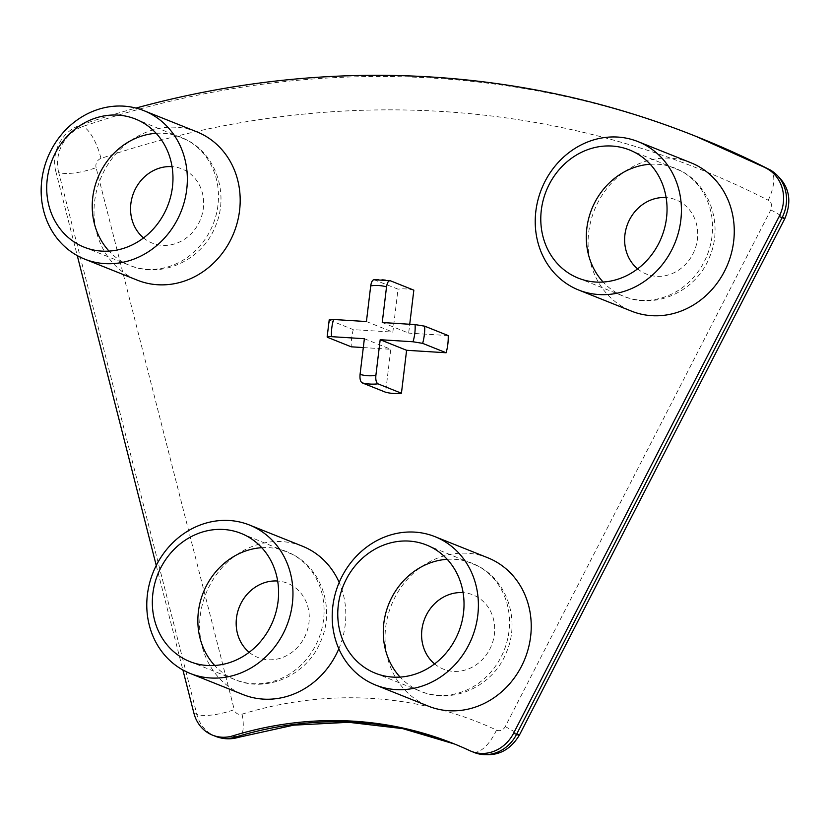 <?xml version="1.0" encoding="UTF-8"?>
<svg xmlns="http://www.w3.org/2000/svg" width="829" height="829" viewBox="0 0 829 829"><rect width="100%" height="100%" fill="white"/><g stroke="black" fill="none" stroke-linecap="round" stroke-linejoin="round"><path stroke-width="0.62" stroke-dasharray="4.14 3.11" d="M327.756 337.424A53.035 47.75 111.8 0 1 329.828 320.243L329.217 319.776M373.91 279.684L398.024 289.155L392.853 332.108L353.309 329.631A53.035 47.75 -68.2 0 0 351.247 346.812M329.828 320.243L353.309 329.631M366.428 321.548L392.853 332.108M413.837 290.15A53.035 47.75 -68.2 0 0 398.024 289.155M382.242 322.533L408.666 333.103L409.733 324.253M448.209 335.579L408.666 333.103M364.366 338.719L390.78 349.289L385.62 392.241M363.299 347.569L390.78 349.289M302.388 546.176A79.916 71.947 -68.2 0 0 207.561 589.813A79.916 71.947 -68.2 0 0 236.224 691.376A79.916 71.947 -68.2 0 0 243.052 694.578M338.833 648.775A79.916 71.947 -68.2 0 0 339.185 582.455M487.815 557.782A79.916 71.947 -68.2 0 0 392.977 601.429A79.916 71.947 -68.2 0 0 421.65 702.992A79.916 71.947 -68.2 0 0 428.469 706.194M690.837 162.733A79.916 71.947 -68.2 0 0 596.01 206.38A79.916 71.947 -68.2 0 0 624.683 307.942A79.916 71.947 -68.2 0 0 631.501 311.144M196.763 131.801A79.916 71.947 -68.2 0 0 101.936 175.447A79.916 71.947 -68.2 0 0 130.609 277.01A79.916 71.947 -68.2 0 0 137.427 280.212M698.837 137.51A1046.167 941.889 -68.2 0 0 82.879 126.485A36.321 32.704 -68.2 0 0 58.693 172.38L55.761 171.209A36.321 32.704 111.8 0 1 79.947 125.303A1046.167 941.889 111.8 0 1 135.966 108.071M55.761 171.209L77.273 255.612M156.256 565.471L182.898 669.987M374.532 279.767A53.035 47.75 111.8 0 1 390.345 280.762M249.166 652.299A39.958 35.979 -68.2 0 0 254.472 655.874A39.958 35.979 -68.2 0 0 304.388 637.542A39.958 35.979 -68.2 0 0 290.969 584.87A39.958 35.979 -68.2 0 0 277.674 581.025M261.767 547.689A69.014 62.134 111.8 0 1 286.596 551.596A69.014 62.134 111.8 0 1 292.492 554.363A69.014 62.134 111.8 0 1 317.248 642.071A69.014 62.134 111.8 0 1 235.353 679.77A69.014 62.134 111.8 0 1 229.457 677.003A69.014 62.134 111.8 0 1 214.67 665.469M143.552 237.923A39.958 35.979 -68.2 0 0 148.847 241.508A39.958 35.979 -68.2 0 0 198.763 223.167A39.958 35.979 -68.2 0 0 185.344 170.505A39.958 35.979 -68.2 0 0 172.049 166.65M156.142 133.324A69.014 62.134 111.8 0 1 180.981 137.231A69.014 62.134 111.8 0 1 186.867 139.987A69.014 62.134 111.8 0 1 211.633 227.706A69.014 62.134 111.8 0 1 129.728 265.394A69.014 62.134 111.8 0 1 123.832 262.638A69.014 62.134 111.8 0 1 109.055 251.104M637.625 268.855A39.958 35.979 -68.2 0 0 642.921 272.44A39.958 35.979 -68.2 0 0 692.837 254.099A39.958 35.979 -68.2 0 0 679.417 201.437A39.958 35.979 -68.2 0 0 666.122 197.592M650.216 164.256A69.014 62.134 111.8 0 1 675.055 168.163A69.014 62.134 111.8 0 1 680.941 170.919A69.014 62.134 111.8 0 1 705.707 258.638A69.014 62.134 111.8 0 1 623.802 296.326A69.014 62.134 111.8 0 1 617.906 293.57A69.014 62.134 111.8 0 1 603.129 282.036M434.593 663.905A39.958 35.979 -68.2 0 0 439.898 667.49A39.958 35.979 -68.2 0 0 489.815 649.148A39.958 35.979 -68.2 0 0 476.395 596.486A39.958 35.979 -68.2 0 0 463.1 592.631M447.194 559.306A69.014 62.134 111.8 0 1 472.022 563.202A69.014 62.134 111.8 0 1 477.918 565.969A69.014 62.134 111.8 0 1 502.675 653.687A69.014 62.134 111.8 0 1 420.78 691.376A69.014 62.134 111.8 0 1 414.883 688.609A69.014 62.134 111.8 0 1 400.096 677.086M193.913 713.199L196.846 714.37A29.056 7.958 165.7 0 0 234.255 709.634L96.102 167.645A29.056 7.958 165.7 0 1 58.693 172.38L196.846 714.37A36.321 32.704 -68.2 0 0 212.348 734.857A36.321 32.704 -68.2 0 0 215.447 736.307M769.685 169.655A29.056 12.601 -63 0 1 768.234 200.245A7.264 6.539 111.8 0 1 768.359 200.317A7.264 6.539 111.8 0 1 770.804 209.892L505.255 726.598A7.264 6.539 111.8 0 1 496.488 730.09A421.37 379.371 -68.2 0 0 242.058 714.163A7.264 6.539 111.8 0 1 237.353 713.728A7.264 6.539 111.8 0 1 234.255 709.634M496.488 730.09A29.056 12.632 -64.9 0 1 472.717 751.841A36.321 32.704 -68.2 0 0 474.261 752.514M453.142 743.458L454.613 744.048A392.314 353.206 111.8 0 1 456.074 744.629A392.314 353.206 111.8 0 1 472.717 751.841L469.784 750.67M242.058 714.163A29.056 10.238 -107 0 1 238.835 737.25M79.947 125.303L82.879 126.485A29.056 10.01 -108.9 0 1 100.941 158.463A1017.11 915.724 111.8 0 1 768.234 200.245M96.102 167.645A7.264 6.539 111.8 0 1 100.941 158.463M505.255 726.598A29.056 1.326 -152.8 0 1 519.358 735.188M770.804 209.892A29.056 1.326 -152.8 0 1 784.908 218.473M241.094 533.399L293.062 554.632C322.616 569.886 334.761 609.843 320.896 640.952C307.911 674.35 267.58 693.521 235.353 679.77L189.841 661.573M135.469 119.034L187.447 140.256C216.991 155.52 229.136 195.478 215.281 226.586C202.286 259.974 161.956 279.155 129.728 265.394L84.216 247.197M629.543 149.966L681.521 171.188C711.064 186.452 723.209 226.41 709.355 257.518C696.36 290.917 656.029 310.087 623.802 296.326L578.29 278.129M426.52 545.005L478.488 566.238C508.042 581.492 520.187 621.46 506.322 652.558C493.338 685.956 453.007 705.127 420.78 691.376L375.268 673.179"/><path stroke-width="1.24" d="M377.941 383.837A53.035 47.75 111.8 0 1 362.128 382.853C360.397 381.682 359.703 378.874 360.066 374.407A45.771 41.212 -68.2 0 0 375.879 375.392C375.516 379.837 376.2 382.656 377.941 383.837L401.433 393.236L406.604 350.284L446.137 352.76A53.035 47.75 -68.2 0 0 448.209 335.579L424.717 326.18A53.035 47.75 111.8 0 1 422.655 343.361L413.018 341.766A45.771 41.212 -68.2 0 0 415.091 324.595L424.717 326.18M329.828 320.243C328.45 319.559 329.704 319.3 333.579 319.486A45.771 41.212 -68.2 0 0 331.517 336.667C327.642 336.481 326.388 336.729 327.756 337.424L351.247 346.812L363.299 347.569M329.217 319.776L327.144 336.988L327.756 337.424M415.091 324.595L382.242 322.533L386.532 286.855C387.236 282.523 388.5 280.492 390.345 280.762L373.91 279.684M386.532 286.855A45.771 41.212 -68.2 0 0 370.718 285.87C371.413 281.549 372.677 279.518 374.532 279.767M375.879 375.392L380.179 339.714L413.018 341.766M370.718 285.87L366.428 321.548L333.579 319.486M331.517 336.667L364.366 338.719L360.066 374.407M390.345 280.762L413.837 290.15L409.733 324.253M422.655 343.361L446.137 352.76M380.179 339.714L406.604 350.284M362.128 382.853L385.62 392.241A53.035 47.75 -68.2 0 0 401.433 393.236M183.955 658.806A69.014 62.134 -68.2 0 0 189.841 661.573A69.014 62.134 -68.2 0 0 271.746 623.874A69.014 62.134 -68.2 0 0 246.98 536.166A69.014 62.134 -68.2 0 0 241.094 533.399A69.014 62.134 -68.2 0 0 159.189 571.088A69.014 62.134 -68.2 0 0 183.955 658.806M256.358 528.239A79.916 71.947 111.8 0 1 285.031 629.802A79.916 71.947 111.8 0 1 190.204 673.449A79.916 71.947 111.8 0 1 183.375 670.246A79.916 71.947 111.8 0 1 154.712 568.684A79.916 71.947 111.8 0 1 249.539 525.037A79.916 71.947 111.8 0 1 256.358 528.239M78.33 244.441A69.014 62.134 -68.2 0 0 84.216 247.197A69.014 62.134 -68.2 0 0 166.121 209.509A69.014 62.134 -68.2 0 0 141.365 121.79A69.014 62.134 -68.2 0 0 135.469 119.034A69.014 62.134 -68.2 0 0 53.564 156.722A69.014 62.134 -68.2 0 0 78.33 244.441M150.743 113.874A79.916 71.947 111.8 0 1 179.406 215.436A79.916 71.947 111.8 0 1 84.579 259.083A79.916 71.947 111.8 0 1 77.76 255.881A79.916 71.947 111.8 0 1 49.087 154.318A79.916 71.947 111.8 0 1 143.914 110.671A79.916 71.947 111.8 0 1 150.743 113.874M572.404 275.373A69.014 62.134 -68.2 0 0 578.29 278.129A69.014 62.134 -68.2 0 0 660.195 240.441A69.014 62.134 -68.2 0 0 635.428 152.723A69.014 62.134 -68.2 0 0 629.543 149.966A69.014 62.134 -68.2 0 0 547.637 187.655A69.014 62.134 -68.2 0 0 572.404 275.373M644.817 144.806A79.916 71.947 111.8 0 1 673.48 246.368A79.916 71.947 111.8 0 1 578.652 290.015A79.916 71.947 111.8 0 1 571.834 286.813A79.916 71.947 111.8 0 1 543.161 185.25A79.916 71.947 111.8 0 1 637.988 141.604A79.916 71.947 111.8 0 1 644.817 144.806M369.382 670.412A69.014 62.134 -68.2 0 0 375.268 673.179A69.014 62.134 -68.2 0 0 457.173 635.491A69.014 62.134 -68.2 0 0 432.406 547.772A69.014 62.134 -68.2 0 0 426.52 545.005A69.014 62.134 -68.2 0 0 344.615 582.704A69.014 62.134 -68.2 0 0 369.382 670.412M441.784 539.845A79.916 71.947 111.8 0 1 470.457 641.418A79.916 71.947 111.8 0 1 375.63 685.055A79.916 71.947 111.8 0 1 368.801 681.863A79.916 71.947 111.8 0 1 340.139 580.29A79.916 71.947 111.8 0 1 434.966 536.653A79.916 71.947 111.8 0 1 441.784 539.845M190.204 673.449L243.052 694.578A79.916 71.947 -68.2 0 0 338.833 648.775M339.185 582.455A79.916 71.947 -68.2 0 0 309.207 549.368A79.916 71.947 -68.2 0 0 302.388 546.176L249.539 525.037M375.63 685.055L428.469 706.194A79.916 71.947 -68.2 0 0 523.306 662.547A79.916 71.947 -68.2 0 0 494.633 560.984A79.916 71.947 -68.2 0 0 487.815 557.782L434.966 536.653M578.652 290.015L631.501 311.144A79.916 71.947 -68.2 0 0 726.328 267.498A79.916 71.947 -68.2 0 0 697.666 165.935A79.916 71.947 -68.2 0 0 690.837 162.733L637.988 141.604M84.579 259.083L137.427 280.212A79.916 71.947 -68.2 0 0 232.255 236.566A79.916 71.947 -68.2 0 0 203.592 135.003A79.916 71.947 -68.2 0 0 196.763 131.801L143.914 110.671M212.504 735.136L215.447 736.307A36.321 32.704 -68.2 0 0 235.84 737.012A392.314 353.206 111.8 0 1 454.603 744.048L402.759 728.639L348.677 722.297L293.601 725.168L238.835 737.25A29.056 10.238 -107 0 1 235.84 737.012L232.897 735.841A36.321 32.704 111.8 0 1 212.504 735.136A36.321 32.704 111.8 0 1 193.913 713.199L182.898 669.987M232.897 735.841A392.314 353.206 111.8 0 1 453.142 743.458A392.314 353.206 111.8 0 1 469.784 750.67A36.321 32.704 111.8 0 0 471.328 751.333A36.321 32.704 111.8 0 0 513.607 733.209L779.156 216.504A36.321 32.704 111.8 0 0 766.949 168.629A36.321 32.704 111.8 0 0 766.297 168.277A1046.167 941.889 111.8 0 0 695.904 136.339A1046.167 941.889 111.8 0 0 135.966 108.071M77.273 255.612L156.256 565.471M277.674 581.025A39.958 35.979 -68.2 0 0 239.312 607.015A39.958 35.979 -68.2 0 0 249.166 652.299M214.67 665.469A69.014 62.134 111.8 0 1 203.281 592.611A69.014 62.134 111.8 0 1 261.767 547.689M172.049 166.65A39.958 35.979 -68.2 0 0 133.697 192.649A39.958 35.979 -68.2 0 0 143.552 237.923M109.055 251.104A69.014 62.134 111.8 0 1 97.656 178.245A69.014 62.134 111.8 0 1 156.142 133.324M666.122 197.592A39.958 35.979 -68.2 0 0 627.771 223.581A39.958 35.979 -68.2 0 0 637.625 268.855M603.129 282.036A69.014 62.134 111.8 0 1 591.73 209.177A69.014 62.134 111.8 0 1 650.216 164.256M463.1 592.631A39.958 35.979 -68.2 0 0 424.738 618.631A39.958 35.979 -68.2 0 0 434.593 663.905M400.096 677.086A69.014 62.134 111.8 0 1 388.708 604.217A69.014 62.134 111.8 0 1 447.194 559.306M513.607 733.209L516.54 734.38A36.321 32.704 -68.2 0 1 474.261 752.514C493.732 758.297 508.757 752.525 519.358 735.188A29.056 1.326 -152.8 0 1 516.54 734.38L782.089 217.675A36.321 32.704 -68.2 0 0 769.892 169.8A36.321 32.704 -68.2 0 0 769.229 169.458A29.056 12.601 -63 0 1 769.685 169.655L695.904 136.339M766.297 168.277L769.229 169.458A1046.167 941.889 -68.2 0 0 698.837 137.51M519.358 735.188L784.908 218.473A29.056 1.326 -152.8 0 1 782.089 217.675L779.156 216.504M769.685 169.655L770.462 170.069C788.327 182.297 793.146 198.432 784.908 218.473M474.261 752.514L471.328 751.333M215.447 736.307C223.136 739.292 230.928 739.603 238.835 737.25"/></g></svg>
